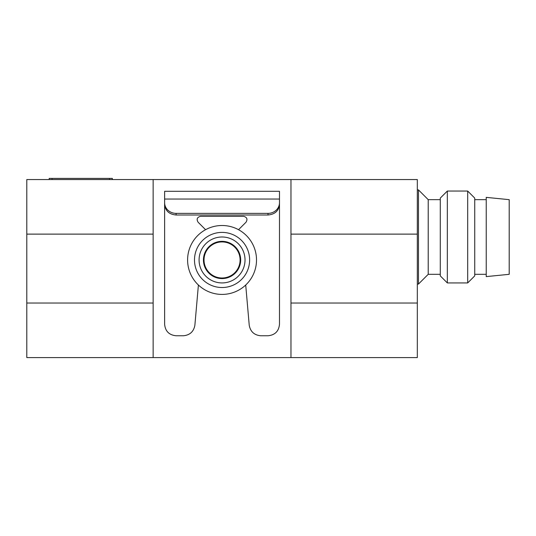 <?xml version="1.0" encoding="UTF-8"?>
<svg xmlns="http://www.w3.org/2000/svg" width="536" height="536" viewBox="0 0 536 536"><rect width="100%" height="100%" fill="white"/><g stroke="black" fill="none" stroke-linecap="round" stroke-linejoin="round"><path stroke-width="0.8" d="M26.8 303.034L153.142 303.034L153.142 357.586L26.8 357.586L26.8 179.56L153.142 179.56L153.142 234.118L26.8 234.118M290.974 357.586L417.316 357.586L417.316 303.034L290.974 303.034L290.974 357.586L153.142 357.586M417.316 303.034L417.316 179.56L290.974 179.56L290.974 303.034M417.316 234.118L290.974 234.118M290.974 179.56L153.142 179.56M153.142 303.034L153.142 234.118M194.494 259.96A27.564 27.564 0 0 1 235.84 236.088A27.564 27.564 0 0 1 235.84 283.832A27.564 27.564 0 0 1 194.494 259.96M199.084 259.96A22.974 22.974 0 0 1 233.542 240.068A22.974 22.974 0 0 1 233.542 279.852A22.974 22.974 0 0 1 199.084 259.96M187.6 259.96A34.458 34.458 0 0 1 239.284 230.118A34.458 34.458 0 0 1 239.284 289.802A34.458 34.458 0 0 1 187.6 259.96M203.439 259.96A18.619 18.619 0 0 1 231.364 243.833A18.619 18.619 0 0 1 231.364 276.087A18.619 18.619 0 0 1 203.439 259.96M417.316 189.898L418.462 189.898L418.462 284.08L417.316 284.08M418.462 189.898L428.224 199.66L428.224 274.318L418.462 284.08M447.332 191.044L440.284 198.092L440.284 275.886L447.332 282.934L467.693 282.934L467.693 191.044L447.332 191.044L447.332 282.934M467.693 191.044L474.742 198.092L474.742 275.886L467.693 282.934M486.226 197.369L486.226 276.61L509.2 274.318L509.2 199.66L486.226 197.369M49.198 178.414L49.198 179.56L49.198 178.414L112.366 178.414L112.366 179.56M222.058 241.924A18.036 18.036 0 0 0 206.434 268.978A18.036 18.036 0 0 0 237.676 268.978A18.036 18.036 0 0 0 222.058 241.924M279.484 199.05L279.484 191.298L164.626 191.298L164.626 199.05L279.484 199.05L279.484 204.417C278.794 210.829 274.961 214.36 268 214.996L176.116 214.996L176.116 213.375A11.484 10.653 0 0 1 164.626 202.722L164.626 199.05M279.484 200.645L279.484 324.28C278.82 331.241 274.988 335.067 268 335.764L260.677 335.764C254.238 335.114 250.419 331.623 249.233 325.278L245.716 285.011M268 214.996L268 213.375A11.484 10.653 0 0 0 279.484 202.722M268 213.375L176.116 213.375M164.626 202.722L164.626 204.417C165.323 210.829 169.155 214.36 176.116 214.996M164.626 203.68L164.626 324.28C165.289 331.235 169.115 335.06 176.116 335.764L183.439 335.764C189.878 335.114 193.69 331.623 194.876 325.278L198.4 285.011M238.533 229.696L246.037 222.199C247.793 219.177 246.982 217.221 243.599 216.316L200.511 216.316C197.134 217.221 196.317 219.177 198.079 222.199L205.576 229.696M52.066 178.414L52.066 179.56M109.498 178.414L109.498 179.56M428.224 274.318L440.284 274.318M428.224 199.66L440.284 199.66M474.742 274.318L486.226 274.318M474.742 199.66L486.226 199.66"/></g></svg>
